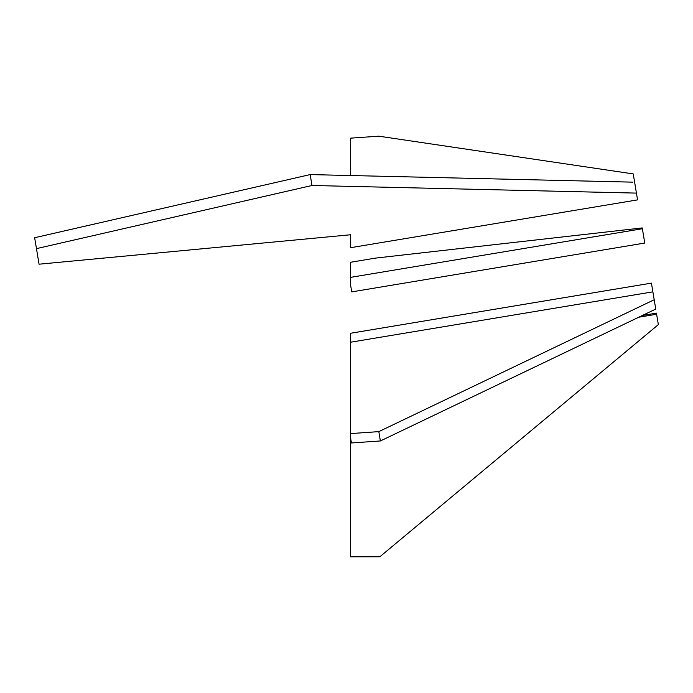 <?xml version="1.0" encoding="UTF-8"?>
<svg xmlns="http://www.w3.org/2000/svg" width="693" height="693" viewBox="0 0 693 693"><rect width="100%" height="100%" fill="white"/><g stroke="black" fill="none" stroke-linecap="round" stroke-linejoin="round"><path stroke-width="1.04" d="M652.884 291.84L655.76 309.078L380.379 440.956L351.42 442.966L350.649 438.297L350.649 333.246L651.437 283.116L652.884 291.84L350.649 342.203L350.649 333.246M638.781 317.212L656.617 314.241L656.436 313.123L642.446 315.462M656.617 314.241L658.35 324.619L379.833 556.782L350.649 556.817L350.649 438.297M642.376 228.733L644.759 243.052L351.723 291.883L350.649 285.395L350.649 262.249L375.615 258.091L642.238 227.928L642.376 228.733L350.649 277.347M380.379 440.956L378.82 431.626L350.649 433.575M654.209 299.74L378.82 431.626M634.615 182.198L637.56 199.879L350.649 247.687L350.649 234.754L39.059 264.198L34.65 237.725L310.169 174.584L632.579 182.146M350.649 175.528L350.649 138.141L378.82 136.183L633.237 173.917L634.554 181.817M350.649 234.754L350.649 236.469M636.434 193.104L311.989 185.49L36.469 248.631M310.169 174.584L311.989 185.49"/></g></svg>
